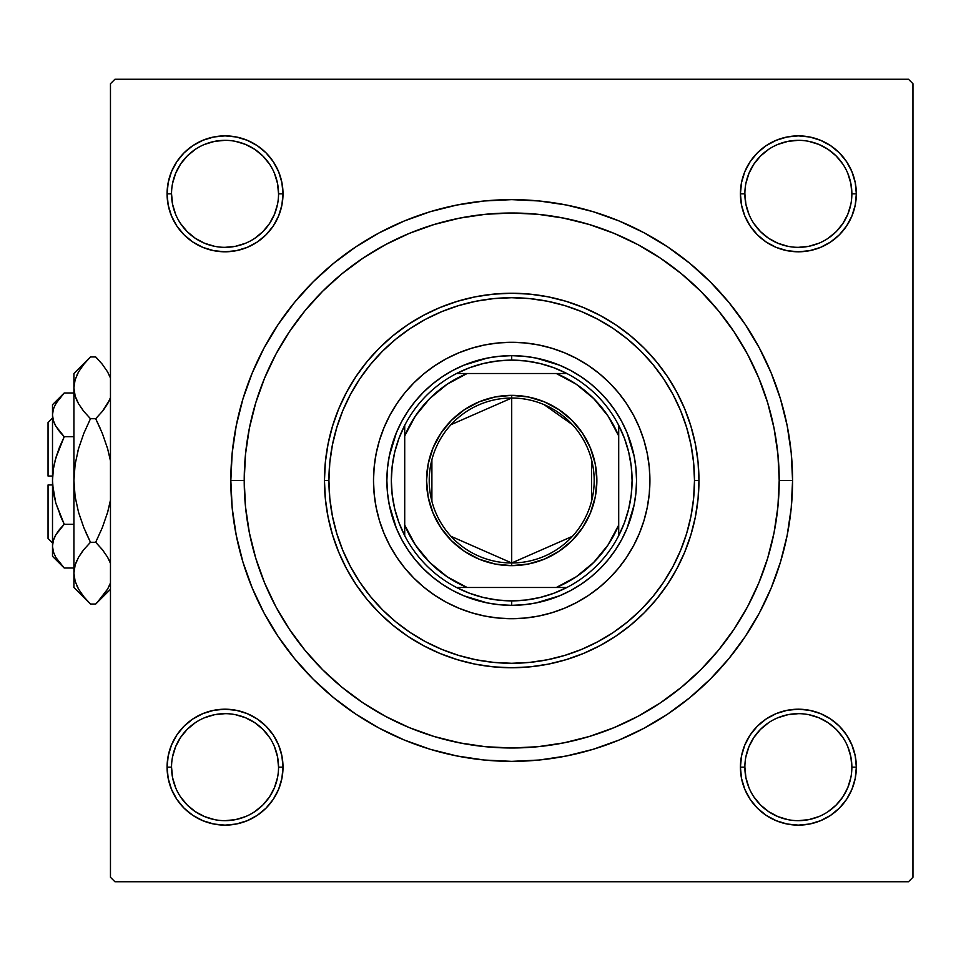 <?xml version="1.0" encoding="UTF-8"?>
<svg xmlns="http://www.w3.org/2000/svg" width="961" height="961" viewBox="0 0 961 961"><rect width="100%" height="100%" fill="white"/><g stroke="black" fill="none" stroke-linecap="round" stroke-linejoin="round"><path stroke-width="1.44" d="M171.538 767.142L171.538 767.166A53.504 53.504 0 0 0 225.042 820.67A53.504 53.504 0 0 0 278.546 767.166A53.504 53.504 0 0 0 225.042 713.663A53.504 53.504 0 0 0 171.538 767.166L167.082 767.166A57.96 57.96 0 0 1 225.042 709.206A57.96 57.96 0 0 1 283.002 767.166L278.546 767.166A53.504 53.504 0 0 1 225.042 820.67A53.504 53.504 0 0 1 171.538 767.166A53.504 53.504 0 0 1 225.042 713.663A53.504 53.504 0 0 1 278.546 767.166L277.513 756.727L274.474 746.697M278.546 193.858L278.546 193.834A53.504 53.504 0 0 0 225.042 140.33A53.504 53.504 0 0 0 171.538 193.834L167.082 193.834A57.96 57.96 0 0 1 225.042 135.873A57.96 57.96 0 0 1 283.002 193.834L278.546 193.834A53.504 53.504 0 0 1 225.042 247.337A53.504 53.504 0 0 1 171.538 193.834A53.504 53.504 0 0 1 225.042 140.33A53.504 53.504 0 0 1 278.546 193.834L277.513 183.395L274.474 173.364M851.866 193.858L851.866 193.834A53.504 53.504 0 0 0 798.375 140.33A53.504 53.504 0 0 0 744.871 193.834L740.414 193.834A57.96 57.96 0 0 1 798.375 135.873A57.96 57.96 0 0 1 856.335 193.834L851.866 193.834A53.504 53.504 0 0 1 798.375 247.337A53.504 53.504 0 0 1 744.871 193.834A53.504 53.504 0 0 1 798.375 140.33A53.504 53.504 0 0 1 851.866 193.834L850.845 183.395L847.794 173.364M744.871 767.142L744.871 767.166A53.504 53.504 0 0 0 798.375 820.67A53.504 53.504 0 0 0 851.866 767.166A53.504 53.504 0 0 0 798.375 713.663A53.504 53.504 0 0 0 744.871 767.166L740.414 767.166A57.96 57.96 0 0 1 798.375 709.206A57.96 57.96 0 0 1 856.335 767.166L851.866 767.166A53.504 53.504 0 0 1 798.375 820.67A53.504 53.504 0 0 1 744.871 767.166A53.504 53.504 0 0 1 798.375 713.663A53.504 53.504 0 0 1 851.866 767.166L850.845 756.727L847.794 746.697M379.307 232.79L404.221 221.006L379.307 232.79L355.666 246.965L333.527 263.386L313.106 281.897L294.595 302.319L278.173 324.458L263.999 348.098L252.214 373.012L246.833 387.055L252.214 373.012L242.929 398.971L236.238 425.711L232.19 452.967L230.832 480.5L244.214 480.5L230.832 480.5A280.864 280.864 0 0 1 511.708 199.636A280.864 280.864 0 0 1 792.573 480.5L779.203 480.5L792.573 480.5L791.227 452.967L787.179 425.711L780.488 398.971L771.202 373.012L759.418 348.098L771.202 373.012L776.572 387.055L771.202 373.012M622.572 237.055L612.133 232.574M598.222 227.385L587.844 224.069M586.258 223.601L561.777 217.739M545.896 215.204L537.415 214.243M486.002 214.243L477.521 215.204M460.547 217.943L450.517 220.093M435.573 224.069L425.146 227.397M387.932 243.361L377.745 248.971M908.493 79.258L114.924 79.258L908.493 79.258L912.95 83.715L912.95 877.285L912.95 83.715L908.493 79.258M110.467 877.285L110.467 83.715L114.924 79.258L110.467 83.715L110.467 877.285L114.924 881.742L110.467 877.285M908.493 881.742L114.924 881.742L908.493 881.742L912.95 877.285L908.493 881.742M400.845 723.945L411.284 728.426M425.194 733.615L435.573 736.931M437.159 737.399L461.64 743.261M477.521 745.796L486.002 746.757M537.415 746.757L545.896 745.796M562.87 743.057L572.9 740.907M587.844 736.931L598.259 733.603M635.485 717.639L645.672 712.029M644.11 728.21L619.196 739.994L644.11 728.21L667.751 714.035L689.89 697.614L710.311 679.103L728.822 658.681L745.243 636.542L759.418 612.902L771.202 587.988L780.488 562.029L787.179 535.289L791.227 508.033L792.573 480.5A280.864 280.864 0 0 1 511.708 761.364A280.864 280.864 0 0 1 230.832 480.5L232.19 508.033L236.238 535.289L242.929 562.029L252.214 587.988L263.999 612.902L252.214 587.988L246.833 573.945L252.214 587.988M619.196 739.994L593.237 749.28L619.196 739.994L593.237 749.28L566.497 755.971L539.241 760.019L511.708 761.364L484.176 760.019L456.907 755.971L430.18 749.28L404.221 739.994L430.18 749.28L404.221 739.994L379.307 728.21L355.666 714.035L333.527 697.614L313.106 679.103L294.595 658.681L278.173 636.542L263.999 612.902M404.221 221.006L430.18 211.72L404.221 221.006L430.18 211.72L456.907 205.029L484.176 200.981L511.708 199.636L539.241 200.981L566.497 205.029L593.237 211.72L619.196 221.006L593.237 211.72L619.196 221.006L644.11 232.79L667.751 246.965L689.89 263.386L710.311 281.897L728.822 302.319L745.243 324.458L759.418 348.098M176.848 161.64L171.502 171.659L176.848 161.64L171.502 171.659L168.199 182.53L167.082 193.834L168.199 205.137L171.502 216.009L176.848 226.039L184.056 234.82L192.849 242.028L202.867 247.385L213.738 250.677L225.042 251.794L236.346 250.677L247.217 247.385L257.248 242.028L266.029 234.82L273.236 226.039L278.594 216.009L281.885 205.137L283.002 193.834L281.885 182.53L278.594 171.659L273.236 161.64L266.029 152.847L257.248 145.64L247.217 140.294L236.346 136.991L225.042 135.873L213.738 136.991L202.867 140.294L192.849 145.64L184.056 152.847L176.848 161.64L171.502 171.659L168.199 182.53L167.082 193.834L168.199 205.137L171.502 216.009L176.848 226.039L184.056 234.82M176.848 734.961L171.502 744.991L176.848 734.961L184.056 726.18L176.848 734.961L184.056 726.18L176.848 734.961L171.502 744.991L168.199 755.863L167.082 767.166L168.199 778.47L171.502 789.341L176.848 799.36L184.056 808.153L192.849 815.36L202.867 820.706L213.738 824.009L225.042 825.127L236.346 824.009L247.217 820.706L257.248 815.36L266.029 808.153L273.236 799.36L278.594 789.341L281.885 778.47L283.002 767.166L281.885 755.863L278.594 744.991L273.236 734.961L266.029 726.18L257.248 718.972L247.217 713.615L236.346 710.323L225.042 709.206L213.738 710.323L202.867 713.615L192.849 718.972L184.056 726.18L176.848 734.961L171.502 744.991L168.199 755.863L167.082 767.166L168.199 778.47L167.082 767.166L168.199 778.47L167.082 767.166L171.538 767.166L172.572 777.605L175.611 787.636M744.823 216.009L750.181 226.039L744.823 216.009L750.181 226.039L757.388 234.82L766.169 242.028L776.2 247.385L787.071 250.677L798.375 251.794L809.679 250.677L820.55 247.385L830.568 242.028L839.349 234.82L846.557 226.039L851.914 216.009L855.218 205.137L856.335 193.834L855.218 182.53L851.914 171.659L846.557 161.64L839.349 152.847L830.568 145.64L820.55 140.294L809.679 136.991L798.375 135.873L787.071 136.991L776.2 140.294L766.169 145.64L757.388 152.847L750.181 161.64L744.823 171.659L741.532 182.53L740.414 193.834L741.532 205.137L744.823 216.009L750.181 226.039L757.388 234.82L766.169 242.028L776.2 247.385M741.532 778.47L744.823 789.341L741.532 778.47L744.823 789.341L750.181 799.36L757.388 808.153L766.169 815.36L776.2 820.706L787.071 824.009L798.375 825.127L809.679 824.009L820.55 820.706L830.568 815.36L839.349 808.153L846.557 799.36L851.914 789.341L855.218 778.47L856.335 767.166L855.218 755.863L851.914 744.991L846.557 734.961L839.349 726.18L830.568 718.972L820.55 713.615L809.679 710.323L798.375 709.206L787.071 710.323L776.2 713.615L766.169 718.972L757.388 726.18L750.181 734.961L744.823 744.991L741.532 755.863L740.414 767.166L741.532 778.47L744.823 789.341L750.181 799.36M846.557 226.039L851.914 216.009L846.557 226.039L839.349 234.82L846.557 226.039L839.349 234.82L846.557 226.039L851.914 216.009L855.218 205.137L856.335 193.834L855.218 182.53L856.335 193.834A57.96 57.96 0 0 1 798.375 251.794A57.96 57.96 0 0 1 740.414 193.834L744.871 193.834L745.904 204.273L748.943 214.303M851.914 171.659L846.557 161.64M830.568 145.64L820.55 140.294L830.568 145.64L820.55 140.294L809.679 136.991L798.375 135.873L787.071 136.991L776.2 140.294L766.169 145.64L757.388 152.847M809.679 250.677L820.55 247.385L809.679 250.677L820.55 247.385L830.568 242.028M281.885 182.53L278.594 171.659L281.885 182.53L278.594 171.659L273.236 161.64M257.248 145.64L247.217 140.294L257.248 145.64L266.029 152.847L257.248 145.64L266.029 152.847L257.248 145.64L247.217 140.294L236.346 136.991L225.042 135.873L213.738 136.991L225.042 135.873L213.738 136.991L225.042 135.873L236.346 136.991L225.042 135.873M202.867 140.294L192.849 145.64M247.217 247.385L257.248 242.028L247.217 247.385L257.248 242.028L266.029 234.82L273.236 226.039L278.594 216.009M278.594 744.991L273.236 734.961L278.594 744.991L273.236 734.961L266.029 726.18L257.248 718.972L247.217 713.615M213.738 710.323L202.867 713.615L213.738 710.323L202.867 713.615L192.849 718.972M171.502 789.341L176.848 799.36M192.849 815.36L202.867 820.706L192.849 815.36L202.867 820.706L213.738 824.009L225.042 825.127L236.346 824.009L247.217 820.706L257.248 815.36L266.029 808.153M846.557 799.36L851.914 789.341L846.557 799.36L851.914 789.341L855.218 778.47L856.335 767.166L855.218 755.863L851.914 744.991L846.557 734.961L839.349 726.18M776.2 713.615L766.169 718.972L776.2 713.615L766.169 718.972L757.388 726.18L750.181 734.961L744.823 744.991M766.169 815.36L776.2 820.706L766.169 815.36L757.388 808.153L766.169 815.36L757.388 808.153L766.169 815.36L776.2 820.706L787.071 824.009L798.375 825.127L809.679 824.009L798.375 825.127L809.679 824.009L798.375 825.127L787.071 824.009L798.375 825.127M820.55 820.706L830.568 815.36M776.2 820.706L787.071 824.009L776.2 820.706M851.866 767.166L856.335 767.166L855.218 778.47L851.914 789.341L855.218 778.47L856.335 767.166L855.218 755.863L851.914 744.991L846.557 734.961L851.914 744.991L855.218 755.863L856.335 767.166L855.218 755.863M766.169 718.972L757.388 726.18L750.181 734.961L757.388 726.18L766.169 718.972M750.181 226.039L757.388 234.82L766.169 242.028L757.388 234.82L750.181 226.039M851.914 216.009L855.218 205.137L856.335 193.834L855.218 205.137L851.914 216.009M798.375 135.873L809.679 136.991L820.55 140.294L809.679 136.991L798.375 135.873L787.071 136.991L776.2 140.294L766.169 145.64L776.2 140.294L787.071 136.991L798.375 135.873L787.071 136.991M167.082 193.834L171.538 193.834A53.504 53.504 0 0 0 225.042 247.337A53.504 53.504 0 0 0 278.546 193.834L283.002 193.834A57.96 57.96 0 0 1 225.042 251.794A57.96 57.96 0 0 1 167.082 193.834L168.199 182.53L171.502 171.659L168.199 182.53L167.082 193.834L168.199 205.137L171.502 216.009L176.848 226.039L171.502 216.009L168.199 205.137L167.082 193.834L168.199 205.137M257.248 242.028L266.029 234.82L273.236 226.039L266.029 234.82L257.248 242.028M247.217 140.294L236.346 136.991L247.217 140.294M225.042 825.127L213.738 824.009L202.867 820.706L213.738 824.009L225.042 825.127L236.346 824.009L247.217 820.706L257.248 815.36L247.217 820.706L236.346 824.009L225.042 825.127L236.346 824.009M273.236 734.961L266.029 726.18L257.248 718.972L266.029 726.18L273.236 734.961M171.502 744.991L168.199 755.863L167.082 767.166L168.199 755.863L171.502 744.991M277.513 777.605L274.474 787.636L269.524 796.885L262.87 804.994L254.749 811.661M214.603 819.637L204.573 816.598L195.323 811.649L187.215 804.994L180.548 796.873M172.572 756.727L175.611 746.697L180.56 737.447L187.215 729.339L195.323 722.684M235.481 714.696L245.511 717.735L254.761 722.684L262.87 729.339L269.536 737.459M850.845 777.605L847.794 787.636L842.857 796.885L836.202 804.994L828.082 811.661M768.632 811.637L760.547 804.994L753.88 796.873M745.904 756.727L748.943 746.697L753.892 737.447L760.547 729.339L768.632 722.696M808.814 714.696L818.844 717.735L828.094 722.684L836.202 729.339L842.857 737.447M850.845 204.273L847.794 214.303L842.857 223.553L836.202 231.661L828.094 238.316M768.632 238.304L760.547 231.661L753.892 223.553M745.904 183.395L748.943 173.364L753.892 164.115L760.547 156.006L768.632 149.363M808.814 141.363L818.844 144.402L828.094 149.351L836.202 156.006L842.869 164.127M277.513 204.273L274.474 214.303L269.524 223.553L262.87 231.661L254.749 238.328M214.603 246.304L204.573 243.265L195.323 238.316L187.215 231.661L180.56 223.553M172.572 183.395L175.611 173.364L180.56 164.115L187.215 156.006L195.335 149.339M235.481 141.363L245.511 144.402L254.761 149.351L262.87 156.006L269.536 164.127M856.335 767.166A57.96 57.96 0 0 1 798.375 825.127A57.96 57.96 0 0 1 740.414 767.166L744.871 767.166L745.904 777.605L748.943 787.636M768.656 811.649L777.905 816.598L787.936 819.637M798.351 820.67L808.814 819.637L818.844 816.598M798.387 713.663L787.936 714.696L777.905 717.735M225.03 820.67L235.481 819.637L245.511 816.598M225.054 713.663L214.603 714.696L204.573 717.735M171.538 193.834L172.572 204.273L175.611 214.303M225.03 247.337L235.481 246.304L245.511 243.265M225.054 140.33L214.603 141.363L204.573 144.402M768.656 238.316L777.905 243.265L787.936 246.304M798.351 247.337L808.814 246.304L818.844 243.265M798.387 140.33L787.936 141.363L777.905 144.402M744.871 193.822L744.871 193.834A53.504 53.504 0 0 0 798.375 247.337A53.504 53.504 0 0 0 851.866 193.834L856.335 193.834M278.546 767.166L283.002 767.166A57.96 57.96 0 0 1 225.042 825.127A57.96 57.96 0 0 1 167.082 767.166M389.806 415.368A138.204 138.204 0 0 0 373.505 480.5A138.204 138.204 0 0 1 511.708 342.296A138.204 138.204 0 0 1 649.912 480.5A138.204 138.204 0 0 0 633.611 415.368M404.785 392.929A138.204 138.204 0 0 0 389.83 415.32L396.797 403.716L404.869 392.821L413.987 382.778L424.029 373.661L434.925 365.588L446.553 358.609L458.817 352.819L471.587 348.242L484.74 344.951L498.158 342.957L511.708 342.296L525.259 342.957L538.665 344.951L551.83 348.242L564.6 352.819L576.852 358.609L588.492 365.588L599.388 373.661L609.43 382.778L618.548 392.821L626.62 403.716L633.599 415.356A138.204 138.204 0 0 0 618.632 392.929M618.452 392.725A138.204 138.204 0 0 0 599.484 373.745M599.28 373.577A138.204 138.204 0 0 0 576.888 358.621M576.84 358.597A138.204 138.204 0 0 0 446.577 358.597M446.529 358.621A138.204 138.204 0 0 0 424.137 373.577M423.933 373.745A138.204 138.204 0 0 0 404.953 392.725M698.959 480.5L694.491 480.5A182.782 182.782 0 0 1 511.708 663.282A182.782 182.782 0 0 1 328.914 480.5L324.458 480.5A187.251 187.251 0 0 0 511.708 667.751A187.251 187.251 0 0 0 698.959 480.5A187.251 187.251 0 0 1 511.708 667.751A187.251 187.251 0 0 1 324.458 480.5L325.359 462.145L328.061 443.97L332.53 426.143L338.716 408.845L346.573 392.232L356.014 376.472L366.97 361.708L379.307 348.098L392.917 335.761L407.68 324.806L423.441 315.364L440.054 307.508L457.352 301.322L475.178 296.853L493.353 294.15L511.708 293.249L530.064 294.15L548.238 296.853L566.065 301.322L583.363 307.508L599.976 315.364L615.737 324.806L630.5 335.761L644.11 348.098L656.447 361.708L667.402 376.472L676.844 392.232L684.7 408.845L690.887 426.143L695.356 443.97L698.058 462.145L698.959 480.5L698.058 498.855L695.356 517.03L690.887 534.857L684.7 552.155L676.844 568.768L667.402 584.528L656.447 599.292L644.11 612.902L630.5 625.239L615.737 636.194L599.976 645.636L583.363 653.492L566.065 659.678L548.238 664.147L530.064 666.85L511.708 667.751L493.353 666.85L475.178 664.147L457.352 659.678L440.054 653.492L423.441 645.636L407.68 636.194L392.917 625.239L379.307 612.902L366.97 599.292L356.014 584.528L346.573 568.768L338.716 552.155L332.53 534.857L328.061 517.03L325.359 498.855L324.458 480.5A187.251 187.251 0 0 1 511.708 293.249A187.251 187.251 0 0 1 698.959 480.5A187.251 187.251 0 0 0 511.708 293.249A187.251 187.251 0 0 0 324.458 480.5L328.914 480.5L329.803 498.411L332.434 516.165L336.794 533.559L342.837 550.449L350.501 566.666L359.726 582.054L370.405 596.457L382.454 609.755L395.752 621.803L410.155 632.482L425.543 641.708L441.76 649.372L458.649 655.414L476.043 659.775L493.786 662.405L511.708 663.282L529.619 662.405L547.374 659.775L564.768 655.414L581.657 649.372L597.874 641.708L613.262 632.482L627.665 621.803L640.963 609.755L653 596.457L663.691 582.054L672.916 566.666L680.58 550.449L686.622 533.559L690.983 516.165L693.614 498.411L694.491 480.5L693.614 462.589L690.983 444.835L686.622 427.441L680.58 410.551L672.916 394.334L663.691 378.946L653 364.543L640.963 351.245L627.665 339.197L613.262 328.518L597.874 319.292L581.657 311.628L564.768 305.586L547.374 301.225L529.619 298.595L511.708 297.718L493.786 298.595L476.043 301.225L458.649 305.586L441.76 311.628L425.543 319.292L410.155 328.518L395.752 339.197L382.454 351.245L370.405 364.543L359.726 378.946L350.501 394.334L342.837 410.551L336.794 427.441L332.434 444.835L329.803 462.589L328.914 480.5A182.782 182.782 0 0 1 511.708 297.718A182.782 182.782 0 0 1 694.491 480.5L698.959 480.5M779.203 480.5A267.494 267.494 0 0 1 511.708 747.994A267.494 267.494 0 0 1 244.214 480.5A267.494 267.494 0 0 1 511.708 213.006A267.494 267.494 0 0 1 779.203 480.5L777.917 454.277L774.061 428.318L767.683 402.851L758.842 378.129L747.622 354.405L734.12 331.893L718.48 310.799L700.857 291.351L681.409 273.729L660.315 258.089L637.804 244.587L614.079 233.367L589.357 224.526L563.891 218.147L537.932 214.291L511.708 213.006L485.485 214.291L459.526 218.147L434.06 224.526L409.338 233.367L385.613 244.587L363.09 258.089L342.008 273.729L322.56 291.351L304.937 310.799L289.297 331.893L275.795 354.405L264.575 378.129L255.734 402.851L249.355 428.318L245.499 454.277L244.214 480.5L245.499 506.723L249.355 532.682L255.734 558.149L264.575 582.871L275.795 606.595L289.297 629.107L304.937 650.201L322.56 669.649L342.008 687.271L363.09 702.911L385.613 716.413L409.338 727.633L434.06 736.474L459.526 742.853L485.485 746.709L511.708 747.994L537.932 746.709L563.891 742.853L589.357 736.474L614.079 727.633L637.804 716.413L660.315 702.911L681.409 687.271L700.857 669.649L718.48 650.201L734.12 629.107L747.622 606.595L758.842 582.871L767.683 558.149L774.061 532.682L777.917 506.723L779.203 480.5M255.734 558.149L264.575 582.871M589.357 736.474L614.079 727.633M767.683 402.851L758.842 378.129M434.06 224.526L409.338 233.367M633.599 415.356L639.389 427.609L643.966 440.378L647.258 453.532L649.252 466.95L649.912 480.5L649.252 494.05L647.258 507.468L643.966 520.622L639.389 533.391L633.599 545.644L626.62 557.284L618.548 568.179L609.43 578.222L599.388 587.339L588.492 595.412L576.852 602.391L564.6 608.181L551.83 612.758L538.665 616.049L525.259 618.043L511.708 618.704L498.158 618.043L484.74 616.049L471.587 612.758L458.817 608.181L446.553 602.391L434.925 595.412L424.029 587.339L413.987 578.222L404.869 568.179L396.797 557.284L389.818 545.644L384.028 533.391L379.451 520.622L376.159 507.468L374.165 494.05L373.505 480.5L374.165 466.95L376.159 453.532L379.451 440.378L384.028 427.609L389.818 415.356M413.987 578.222L424.029 587.339M458.817 608.181L471.587 612.758M609.43 578.222L618.548 568.179M639.389 533.391L643.966 520.622M609.43 382.778L599.388 373.661M564.6 352.819L551.83 348.242M413.987 382.778L404.869 392.821M384.028 427.609L379.451 440.378M386.875 480.5L387.475 468.259L389.277 456.151L396.376 432.726L401.614 421.651L407.92 411.152L415.212 401.314L423.441 392.232L432.51 384.004L442.36 376.712L452.859 370.405L463.935 365.168L487.359 358.069L499.468 356.267L511.708 355.666L523.949 356.267L536.058 358.069L559.482 365.168L570.558 370.405L581.057 376.712L590.895 384.004L599.976 392.232L608.205 401.314L615.496 411.152L621.803 421.651L627.04 432.726L634.14 456.151L635.942 468.259L636.542 480.5L635.942 492.741L634.14 504.849L627.04 528.274L621.803 539.349L615.496 549.848L608.205 559.686L599.976 568.768L590.895 576.996L581.057 584.288L570.558 590.595L559.482 595.832L536.058 602.931L523.949 604.733L511.708 605.334L499.468 604.733L487.359 602.931L463.935 595.832L452.859 590.595L442.36 584.288L432.51 576.996L423.441 568.768L415.212 559.686L407.92 549.848L401.614 539.349L396.376 528.274L389.277 504.849L387.475 492.741L386.875 480.5M633.611 545.632A138.204 138.204 0 0 0 649.912 480.5A138.204 138.204 0 0 1 511.708 618.704A138.204 138.204 0 0 1 373.505 480.5A138.204 138.204 0 0 0 389.806 545.632M389.83 545.68A138.204 138.204 0 0 0 404.785 568.071M404.953 568.275A138.204 138.204 0 0 0 423.933 587.255M424.137 587.423A138.204 138.204 0 0 0 446.529 602.379M446.577 602.403A138.204 138.204 0 0 0 576.84 602.403M576.888 602.379A138.204 138.204 0 0 0 599.28 587.423M599.484 587.255A138.204 138.204 0 0 0 618.452 568.275M618.632 568.071A138.204 138.204 0 0 0 633.575 545.68M572.42 536.322L511.708 562.978A82.478 82.478 0 0 0 594.186 480.5A82.478 82.478 0 0 0 511.708 398.022L511.708 395.343A85.157 85.157 0 0 1 596.865 480.5A85.157 85.157 0 0 1 511.708 565.657L511.708 398.022A82.478 82.478 0 0 1 594.186 480.5A82.478 82.478 0 0 1 511.708 562.978L450.997 536.322M544.046 404.629L572.42 424.678M591.508 459.67L591.508 501.33M404.713 535.649A120.377 120.377 0 0 1 404.713 425.351L398.923 438.444L394.731 452.126L392.184 466.217L391.331 480.5L392.184 494.783L394.731 508.874L398.923 522.556L404.713 535.649A120.377 120.377 0 0 0 456.559 587.495L469.653 593.285L483.335 597.478L497.426 600.024L511.708 600.877A120.377 120.377 0 0 1 456.559 587.495L566.858 587.495A120.377 120.377 0 0 1 511.708 600.877L525.991 600.024L540.082 597.478L553.764 593.285L566.858 587.495A120.377 120.377 0 0 0 618.704 535.649L624.494 522.556L628.686 508.874L631.233 494.783L632.086 480.5L631.233 466.217L628.686 452.126L624.494 438.444L618.704 425.351A120.377 120.377 0 0 1 618.704 535.649L618.704 425.351A120.377 120.377 0 0 0 566.858 373.505L553.764 367.715L540.082 363.522L525.991 360.976L511.708 360.123L511.708 355.666A124.834 124.834 0 0 0 386.875 480.5A124.834 124.834 0 0 0 511.708 605.334L511.708 600.877L511.708 605.334A124.834 124.834 0 0 1 386.875 480.5A124.834 124.834 0 0 1 511.708 355.666A124.834 124.834 0 0 1 636.542 480.5A124.834 124.834 0 0 1 511.708 605.334A124.834 124.834 0 0 0 636.542 480.5A124.834 124.834 0 0 0 511.708 355.666L511.708 360.123L497.426 360.976L483.335 363.522L469.653 367.715L456.559 373.505A120.377 120.377 0 0 1 566.858 373.505L456.559 373.505A120.377 120.377 0 0 0 404.713 425.351L404.713 535.649A120.377 120.377 0 0 0 456.559 587.495L556.287 587.495L576.204 576.816L593.67 562.461L608.025 544.995L618.704 525.078L618.704 435.922L608.025 416.005L593.67 398.539L576.204 384.184L556.287 373.505L467.13 373.505L447.213 384.184L429.747 398.539L415.392 416.005L404.713 435.922L404.713 525.078L415.392 544.995L429.747 562.461L447.213 576.816L467.13 587.495A115.909 115.909 0 0 1 404.713 525.078L404.713 535.649M511.708 395.343L528.322 396.989L544.298 401.83L559.014 409.698L571.915 420.293L582.51 433.195L590.378 447.91L595.219 463.887L596.865 480.5L595.219 497.113L590.378 513.09L582.51 527.805L571.915 540.707L559.014 551.302L544.298 559.17L528.322 564.011L511.708 565.657L495.095 564.011L479.119 559.17L464.403 551.302L451.49 540.707L440.907 527.805L433.039 513.09L428.186 497.113L426.552 480.5L428.186 463.887L433.039 447.91L440.907 433.195L451.49 420.293L464.403 409.698L479.119 401.83L495.095 396.989L511.708 395.343L511.708 562.978A82.478 82.478 0 0 1 429.231 480.5A82.478 82.478 0 0 1 511.708 398.022A82.478 82.478 0 0 0 429.231 480.5A82.478 82.478 0 0 0 511.708 562.978L511.708 565.657A85.157 85.157 0 0 1 426.552 480.5A85.157 85.157 0 0 1 511.708 395.343M566.858 373.505A120.377 120.377 0 0 1 618.704 425.351L618.704 435.922A115.909 115.909 0 0 0 556.287 373.505L566.858 373.505M618.704 535.649A120.377 120.377 0 0 1 566.858 587.495L556.287 587.495A115.909 115.909 0 0 0 618.704 525.078L618.704 535.649M404.713 425.351A120.377 120.377 0 0 1 456.559 373.505L467.13 373.505A115.909 115.909 0 0 0 404.713 435.922L404.713 425.351M431.897 501.33L431.897 459.67M450.997 424.678L511.708 398.022M48.05 538.46L48.05 484.957L48.05 538.46L52.507 542.917L48.05 538.46M52.507 484.957L48.05 484.957L52.507 484.957M63.102 566.858L64.231 568.011L73.913 568.011L64.231 568.011L55.81 557.44L53.372 551.89L52.507 546.136L53.348 540.478L55.774 534.905L64.231 524.262L73.913 524.262L64.231 524.262L59.51 529.463L64.231 524.262L55.786 503.035L53.36 491.888L52.507 480.5L53.372 469.064L55.774 458.001L59.51 447.165L64.231 436.738L59.522 447.141L64.231 436.738L73.913 436.738L64.231 436.738L55.81 426.167L53.372 420.618L52.507 414.864L53.348 409.206L55.774 403.632L59.51 398.202L64.231 392.989L73.913 392.989L64.231 392.989L63.174 394.07M55.149 424.954L53.372 420.618L52.507 414.864L53.36 420.57L52.507 414.864L53.348 409.206L55.774 403.632L64.231 392.989L52.507 404.713L52.507 546.136L53.36 551.842M52.507 556.287L52.507 546.136L52.507 556.287L64.231 568.011L55.81 557.44L53.372 551.89L52.507 546.136L53.348 540.478L55.774 534.905L64.231 524.262L55.774 502.999L53.36 491.888L52.507 480.5L53.372 469.064L55.774 458.001L64.231 436.738L55.774 426.095L59.51 431.513M52.639 484.957L55.774 502.999L62.069 519.757M59.51 431.537L64.231 436.738L59.522 447.141L54.981 461.004M53.372 469.064L52.639 476.043M59.522 513.859L64.231 524.262L55.786 534.869L58.729 530.472M53.372 540.382L54.549 537.295M88.989 602.559L90.466 604.049L95.692 604.049L90.466 604.049L83.799 596.697L78.562 589.117L75.138 581.285L73.913 573.164L73.913 587.495L73.913 373.505L73.913 387.836L75.09 379.847L78.514 371.979L83.787 364.327L90.466 356.951L95.692 356.951L102.359 364.303L107.584 371.883L110.467 378.033L107.584 371.883L102.359 364.303L95.692 356.951L90.466 356.951L88.905 358.537M109.35 400.365L102.371 411.356L95.692 418.72L90.466 418.72L83.799 411.368L78.562 403.8L75.138 395.956L73.913 387.836L75.114 395.896M75.138 379.715L78.514 371.979L83.787 364.327L90.466 356.951L73.913 373.505M76.592 399.896L78.514 403.704M83.379 410.84L78.562 403.8L75.138 395.956L73.913 387.836L75.09 395.836L73.913 387.836L75.09 379.847L73.913 387.836L73.913 480.5L75.114 464.355L78.538 448.691L83.799 433.435L90.466 418.72L83.799 433.435L90.466 418.72L95.692 418.72L102.359 411.368L107.62 403.752M110.467 460.884L107.632 448.739L110.467 460.884L107.632 448.739L102.346 433.411L107.632 448.739M107.62 448.691L102.359 433.435L95.692 418.72L102.359 411.368L95.692 418.72L102.346 433.411L107.62 448.691L102.359 433.435L95.692 418.72L102.359 411.368L107.584 403.8L104.016 409.218M100.4 428.762L95.692 418.72M78.526 448.727L77.769 451.514M85.757 532.238L90.466 542.28L83.811 527.589L78.526 512.261L75.114 496.645L78.538 512.309L83.799 527.565L78.526 512.261L75.114 496.585L73.913 480.5L75.114 464.415L73.913 480.5L73.913 573.164L75.114 581.225M78.526 512.273L83.799 527.565L90.466 542.28L83.799 549.632L78.526 557.272M73.913 587.495L90.466 604.049L83.799 596.697L78.562 589.117L75.138 581.285L73.913 573.164L75.09 565.164L78.514 557.296L83.787 549.644L90.466 542.28L95.692 542.28L102.346 527.589L95.692 542.28L102.359 549.632L107.584 557.2L110.467 563.35L107.608 557.248M107.632 512.273L108.389 509.486M108.521 558.93L109.29 560.503M76.796 560.635L75.114 565.104M109.254 585.91L110.467 582.967L107.644 589.021L97.253 602.463M107.62 512.309L102.359 527.565L95.692 542.28L102.779 550.16L95.692 542.28L102.346 527.589L107.62 512.309L110.467 500.116L107.62 512.309L102.359 527.565L95.692 542.28L90.466 542.28L83.799 549.632L90.466 542.28L83.799 549.632L78.562 557.2L82.141 551.782M75.114 464.415L73.913 480.5L75.114 496.645L73.913 480.5L75.114 464.355L78.538 448.691L83.799 433.435L90.466 418.72L83.799 411.368L78.538 403.752M75.138 565.044L73.913 573.164L75.09 565.164L78.514 557.296L83.379 550.16M78.514 589.021L76.904 585.91L78.514 589.021M75.138 581.285L73.913 573.164L75.09 581.153L73.913 573.164L75.09 565.164M75.114 496.645L75.751 500.465L75.114 496.645M88.316 359.15L83.799 364.303M102.359 549.632L107.584 557.2L102.359 549.632M107.452 589.357L102.371 596.673L95.692 604.049L110.467 589.285M97.794 601.898L102.359 596.697M97.157 358.441L95.692 356.951M110.467 397.65L107.644 403.704L102.371 411.356M53.372 551.89L52.507 546.136L53.348 551.794L52.507 546.136L52.507 404.713M53.372 491.936L54.441 497.75L53.372 491.936M55.762 426.095L54.597 423.837L55.774 426.095M62.753 394.503L60.207 397.361M48.05 476.043L48.05 422.54L48.05 476.043L52.507 476.043L48.05 476.043M54.441 423.489L53.372 420.618M59.51 529.463L55.81 534.833M78.538 448.691L83.799 433.435L90.466 418.72L83.799 411.368M76.64 400.004L75.138 395.956M90.466 604.049L83.799 596.697M109.518 560.996L110.467 563.35M90.466 542.28L83.811 527.589L78.538 512.309M76.904 375.09L78.658 371.727M75.114 464.343L75.751 460.535M73.913 480.5L73.913 479.611M102.551 596.457L101.386 597.874M109.29 400.497L107.644 403.704M52.507 546.136L53.36 540.43M54.597 537.163L55.774 534.905M53.348 409.206L52.507 414.864L53.348 420.522M54.645 405.806L59.51 398.202M53.372 469.052L54.453 463.25M48.05 422.54L52.507 418.083"/></g></svg>
